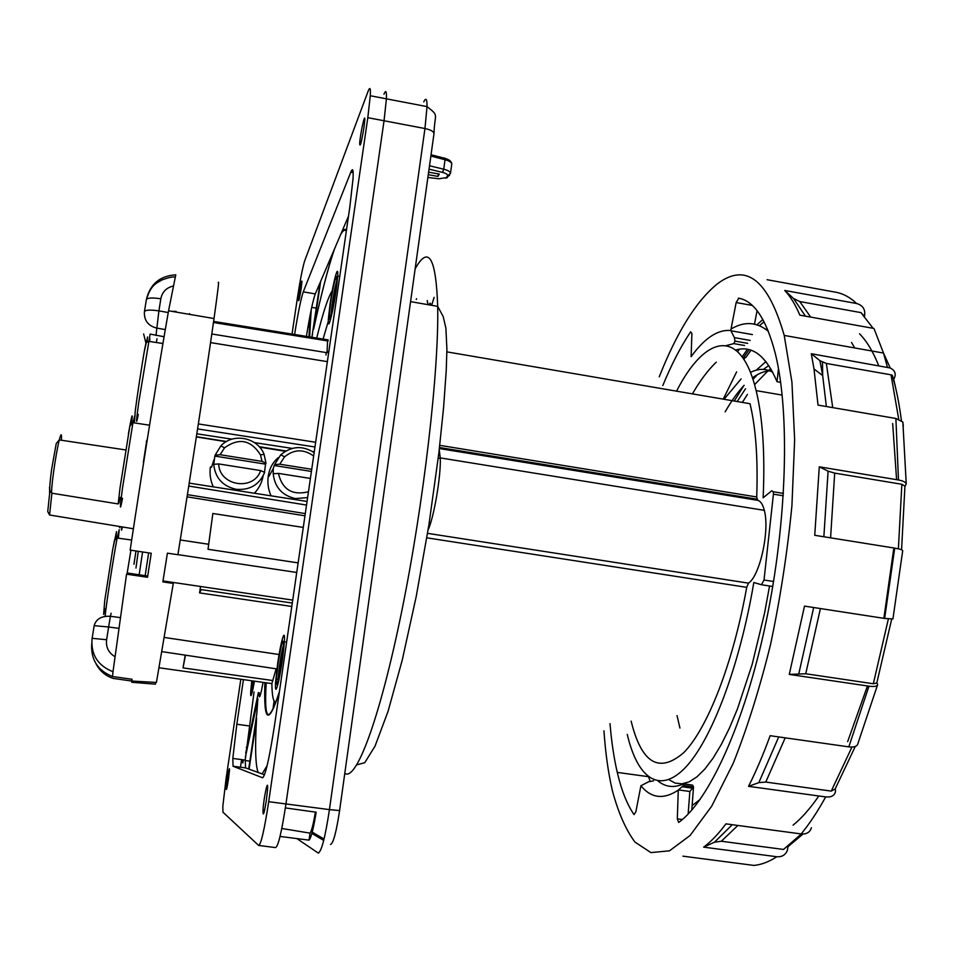 <?xml version="1.0" encoding="UTF-8"?>
<svg xmlns="http://www.w3.org/2000/svg" width="954" height="954" viewBox="0 0 954 954"><rect width="100%" height="100%" fill="white"/><g stroke="black" fill="none" stroke-linecap="round" stroke-linejoin="round"><path stroke-width="1.43" d="M765.919 361.578L756.26 370.164M743.75 385.75L734.27 401.026M737.168 401.515L745.503 388.779M752.968 379.37L757.404 374.648M763.307 369.401L768.805 365.561M742.355 402.409L747.435 394.407M754.566 384.653L767.791 371.034M768.578 370.414L770.796 368.745M723.239 399.142L736.631 371.869M743.917 359.372L745.157 357.404M259.19 692.687C258.951 699.032 259.762 698.137 261.599 690.016L263.065 682.372M320.651 281.37L313.639 329.13C321.331 293.784 328.319 266.989 334.592 248.744M310.312 314.188L308.977 336.798M311.195 309.8L309.621 336.905M320.079 282.694L311.886 337.263M249.077 769.162L256.435 720.568M245.393 756.987L257.783 699.842M248.708 769.031L256.829 713.699L257.878 698.638M245.715 753.123L258.355 692.568M243.318 759.837L242.865 762.878M242.495 762.747L242.936 759.778M240.527 766.909L241.612 759.599M285.377 807.919L316.168 812.212C313.484 828.621 311.111 837.934 309.048 840.14L310.038 833.14L281.788 828.477M280.035 836.443L309.048 840.14M275.539 847.581C278.163 846.687 281.633 832.138 285.962 803.948C281.633 832.138 278.163 846.687 275.539 847.581L259.035 845.494M292.031 334.067L297.29 298.638C300.128 280.142 302.597 267.561 304.672 260.895L368.137 91.19C369.961 86.516 370.677 88.03 370.283 95.734L367.815 117.676L268.706 801.694L285.962 803.948L384.045 120.753L386.406 98.834C386.692 91.107 385.869 89.581 383.937 94.231C385.869 89.581 386.692 91.107 386.406 98.834L384.045 120.753L285.962 803.948L329.44 809.612C325.159 837.707 321.379 852.16 318.123 852.971L296.849 838.59M274.036 700.808L273.631 708.011M273.226 707.009L273.965 701.917M245.178 760.529L249.865 761.161M311.719 307.343L316.346 308.142M329.977 259.524L330.955 259.703M310.038 833.14C311.624 830.994 313.413 823.898 315.404 811.866M313.878 327.914L313.639 329.13M451.755 164.076C451.707 162.43 449.477 160.987 445.041 159.735L443.729 169.204C448.177 170.384 450.419 171.78 450.479 173.389L451.755 164.076M450.455 173.485L447.486 175.822C447.903 174.534 446.257 173.389 442.525 172.388L443.729 169.204L429.515 165.781M438.339 173.89L437.969 176.407L439.281 174.057L428.62 172.173M437.969 176.407L428.274 174.689M352.324 169.729L351.299 172.292M332.409 311.612C335.188 297.839 336.941 286.009 337.68 276.111C338.598 261.813 333.173 281.907 330.06 303.921L328.331 319.304C328.093 327.401 329.452 324.837 332.409 311.612M330.609 302.764L329.178 315.798C328.331 330.644 335.832 296.217 336.738 280.881C337.68 268.217 333.208 284.399 330.609 302.764M251.784 680.786L250.699 691.507C250.425 697.851 251.176 696.945 252.989 688.812L254.432 681.156M252.071 680.834L251.355 688.538C251.248 693.892 252.178 691.423 254.134 681.12M278.687 680.953C281.513 667.299 283.398 654.229 284.352 641.756C285.365 626.086 280.87 640.933 277.697 663.209L275.515 682.814C275.146 692.055 276.195 691.435 278.687 680.953M278.115 663.03L276.314 679.653C275.312 696.849 282.348 664.354 283.445 646.49C283.505 635.758 281.728 641.279 278.115 663.03M336.213 286.403L336.094 287.357M335.844 287.19L333.495 298.375L334.472 298.471M333.495 298.375L333.077 306.222M336.738 280.893C334.15 290.362 332.29 301.142 331.169 313.21L331.121 314.927M429.109 304.863C430.039 302.513 430.552 302.597 430.659 305.137M135.957 568.035L138.258 551.317M135.981 550.971L133.954 564.279M314.152 452.578C302.358 445.279 291.232 446.031 280.75 454.819L274.573 464.598L279.749 464.204L284.59 456.847C293.963 449.155 303.646 448.881 313.651 456.012M279.749 464.204L311.719 469.285M310.396 478.443L278.401 473.387C282.289 489.545 292.306 495.675 308.452 491.775M274.573 464.598L273.226 468.617L273.214 473.744C274.704 487.22 282.11 495.496 295.43 498.584L307.617 497.583M311.409 471.431L274.084 465.492M278.401 473.387L273.214 473.744M266.011 463.239L264.091 454.39C257.807 437.397 232.955 432.46 220.839 445.912L215.127 455.153L220.1 454.712L224.548 447.808C238.941 437.516 250.914 439.854 260.478 454.843L262.028 461.378L266.011 463.239L265.546 464.145L214.841 456.084L213.732 464.336C215.175 477.871 222.628 486.194 236.091 489.295C249.805 490.428 259.333 484.799 264.652 472.385L260.657 470.572C253.74 491.429 219.217 486.051 218.693 463.93L260.657 470.572M220.1 454.712L262.028 461.378M215.127 455.153L214.841 456.084M264.496 472.325L265.546 464.145M218.693 463.93L213.732 464.336M210.417 466.911C209.451 473.947 210.417 480.601 213.338 486.862M254.372 493.242C258.975 488.376 261.909 482.593 263.149 475.891M278.222 457.717C272.892 462.094 269.565 468.199 268.253 476.046C267.323 483.034 268.253 489.629 271.055 495.841M128.707 573.235L128.516 574.463M92.144 638.309L94.16 625.669L108.637 626.993L106.609 639.729L92.133 638.321L92.013 639.097C90.94 654.885 97.94 665.749 113.001 671.723L126.548 574.177L147.524 577.277L151.245 553.26L130.149 550.1C143.005 464.67 159.962 359.205 168.56 310.789L175.774 274.812C159.831 275.909 150.028 284.149 146.391 299.532M126.989 574.236L130.925 550.208M176.061 311.398L171.66 311.314M104.69 616.439L105.143 616.224C105.799 607.102 113.443 557.303 117.151 538.032L114.48 540.346L112.536 550.553L104.725 600.603L103.628 614.436C104.57 609.201 105.322 607.567 105.894 609.511M92.013 639.108L94.16 625.669C96.08 618.979 101.494 615.843 110.39 616.284L111.129 613.255M113.001 671.711L112.524 676.517C97.606 670.531 90.678 659.56 91.739 643.616M112.524 676.517L132.046 679.272L131.807 681.049L156.42 682.456L173.282 583.431L162.848 581.892L167.403 553.153L177.897 554.727C191.444 470.143 207.256 366.61 214.018 318.541C217.834 291.375 219.253 279.439 218.263 282.718M172.96 582.405L172.817 583.359M172.996 583.383L173.127 582.429M173.115 286.045C166.282 287.774 162.18 292.019 160.832 298.781C152.294 297.529 147.476 297.803 146.367 299.616L144.459 311.564M164.076 336.738L150.124 334.079L138.7 402.648C135.993 422.789 135.85 426.724 138.294 414.43M131.962 681.061L131.771 682.289L155.407 684.161L155.681 682.42M95.984 663.686C99.693 670.924 105.441 675.837 113.216 678.425L131.807 681.037M49.93 490.761L51.898 493.206L118.236 503.95M49.918 490.964L47.736 511.547L49.572 515.005L133.393 528.766M189.584 313.604L189.464 314.355M143.362 462.32L146.546 441.905M146.689 440.343L146.511 441.893M49.572 488.746L49.62 493.755M49.691 487.876L49.68 488.77M49.453 487.84L49.739 486.683M268.706 801.694C264.365 829.932 261.014 844.517 258.641 845.447L222.962 812.2L222.831 806.225L226.11 778.416L240.825 679.248M254.05 691.972L245.202 760.088L245.607 767.91L264.544 774.779M243.437 679.618L236.83 724.253L232.812 758.43L233.062 766.241L262.612 777.784C265.522 775.459 269.577 757.381 274.788 723.561L349.82 207.078L353.028 178.756C353.505 169.645 352.753 167.451 350.798 172.197L303.253 291.841C300.927 298.769 298.042 312.984 294.595 334.472M348.496 216.176L315.285 293.927C312.829 300.808 309.871 314.963 306.425 336.38M301.118 288.812L301.869 282.515C302.335 275.837 298.793 294.094 298.495 299.926C298.614 302.501 299.496 298.805 301.118 288.812M363.963 127.562L364.75 120.55C365.43 110.187 360.111 134.371 359.67 143.553C359.992 147.953 361.423 142.623 363.963 127.562M228.388 779.656L229.437 770.808C229.997 762.687 226.658 780.599 226.229 787.897C226.193 791.605 226.909 788.863 228.388 779.656M266.345 800.406L267.549 789.554C268.456 775.924 263.709 797.544 263.006 810.113C262.946 817.447 264.055 814.215 266.345 800.406M253.514 681.025L252.989 686.916M898.728 419.211L891.012 374.815L892.169 375.149L893.731 379.275L896.617 392.189M898.382 548.824L901.864 484.274L904.952 486.194M877.43 685.282L858.063 743.094C857.574 746.219 854.498 747.483 848.821 746.875L868.963 686.176L789.268 674.406L805.736 673.751L873.327 683.756L876.786 683.064L891.668 619.218M811.46 827.702C810.029 832.282 806.607 834.356 801.169 833.927C809.445 823.886 817.614 811.556 825.687 796.924L748.544 786.334L758.835 782.626L765.764 782.065L831.256 791.093L835.167 788.97L855.273 746.445M873.113 328.307L860.937 312.614L864.193 316.001M805.45 316.156L793.549 298.507L784.76 290.469L856.632 303.515C863 305.328 865.624 309.609 864.491 316.334M682.921 856.167L753.791 865.409C761.125 864.813 768.793 861.927 776.783 856.74C781.934 857.133 785.464 854.999 787.384 850.348L787.992 846.723M825.687 796.924C831.292 797.425 834.559 795.648 835.489 791.593L835.299 788.719M868.963 686.176C874.615 686.892 877.513 686.308 877.668 684.435L876.845 682.885M789.268 674.406L804.508 606.112L884.644 618.442L892.932 618.955L902.699 550.708C902.52 549.862 899.861 548.991 894.709 548.121L814.74 535.301L819.283 466.804L828.096 471.157L834.69 473.112L901.864 484.274M819.283 466.804L898.477 479.993C903.009 480.816 905.596 482.128 906.24 483.916L904.952 486.457M898.477 479.993L895.889 418.472L902.854 422.062L903.343 426.092M826.367 406.523L822.67 375.59L819.951 360.707L811.282 353.731L890.213 367.982C894.971 370.367 896.319 373.825 894.232 378.368M751.013 350.225L745.789 357.511M764.071 321.784L759.408 325.672M739.338 349.212L737.752 351.537M762.842 319.495L756.951 324.777M801.169 833.927L725.922 823.862C718.35 834.023 710.921 841.774 703.67 847.14L714.439 842.215L721.319 841.237L737.859 825.46M801.372 833.951L783.508 849.442L721.319 841.237M776.783 856.74L703.67 847.14M848.821 746.875L770.152 735.701C763.236 754.59 756.033 771.476 748.544 786.334M819.951 360.707L826.355 363.45L891.012 374.815M895.889 418.472L818.019 405.092L814 368.948L811.282 353.731M793.549 298.507L799.774 301.547L860.937 312.614M887.411 367.159L883.511 353.063L873.947 328.462L799.857 315.154C795.35 304.576 790.317 296.348 784.76 290.469M856.632 303.515C850.324 297.553 843.694 293.856 836.718 292.401L767.088 279.713M658.2 781.135C665.701 787.217 674.216 788.099 683.72 783.794L684.567 784.045L683.446 785.476L678.282 790.115C663.65 799.81 651.188 798.355 640.909 785.75L648.672 781.743L653.621 780.813M752.432 334.592L730.907 330.776L734.425 337.621L734.95 341.103L733.817 343.607L744.561 345.491M684.65 783.926L692.711 785.154L693.51 787.062L689.861 791.474L678.497 789.924M726.292 345.575L733.817 343.607M662.803 385.547C671.544 364.345 680.822 346.433 690.636 331.801L691.9 333.518L691.125 356.653C704.648 338.038 717.861 329.321 730.74 330.525L736.166 302.537L738.766 298.244M640.909 785.75L635.865 811.806L634.016 814.597C627.028 804.353 621.448 790.294 617.274 772.406C613.911 757.917 611.49 741.652 610.011 723.621M738.384 298.173C753.994 300.665 766.277 319.03 775.232 353.278C790.055 412.223 787.217 521.444 765.979 622.33C744.764 723.299 708.917 800.859 678.688 822.443L677.316 818.83L682.384 819.51M678.282 790.115L677.316 818.83M736.166 302.537L752.253 305.423M757.094 310.718L754.471 324.133M603.954 730.836C605.468 753.016 608.27 772.907 612.337 790.496C618.18 812.367 625.705 829.551 634.935 842.06L650.902 852.602L669.505 850.813L690.076 835.501L711.708 806.166L733.232 763.248C747.149 728.379 759.587 688.788 770.558 644.475C780.277 598.528 787.396 552.259 791.927 505.656L794.646 439.877L791.927 382.113L784.224 335.426C768.053 279.331 745.706 262.195 717.193 284.006C696.337 300.939 677.018 331.885 659.238 376.83M279.474 674.681L280.762 667.74M282.992 650.485L280.822 660.347L281.883 660.514M280.822 660.347L280.488 667.717M283.541 644.749C281.18 653.478 279.439 664.211 278.341 676.958L278.27 680.095M427.189 300.546L428.012 304.672M431.661 305.316L434.118 297.374M780.658 382.339L777.033 381.707C766.05 355.735 752.289 345.169 735.737 350.011M716.287 362.15C708.083 369.985 700.129 380.551 692.425 393.871M676.553 391.152C705.006 335.462 740.531 325.982 756.14 390.615C762.759 417.995 765.096 453.71 763.152 497.773L771.762 490.761L773.253 491.739L773.42 494.172L764.023 580.02L761.471 584.742L753.815 582.5C739.457 667.49 711.016 741.151 685.032 767.898C658.94 794.73 637.379 777.641 627.243 734.365M668.826 779.633L675.11 783.079L681.943 783.842L689.229 781.803L696.909 776.878L704.887 769.007L713.043 758.215L721.26 744.549L729.416 728.117L737.382 709.108L752.169 664.401L764.559 613.088L769.556 586.006M700.153 799.392L692.115 805.617M650.223 781.457L648.541 776.89M731.038 329.023C744.394 321.069 756.844 321.844 768.387 331.36M777.033 381.707L778.476 368.578M724.003 399.261L741.103 378.905M750.464 372.418C758.323 368.399 765.752 368.363 772.776 372.322M446.889 351.871L750.011 403.721C755.818 427.726 758.048 458.814 756.713 496.974L757.643 500.313C760.588 501.029 762.806 504.368 764.321 510.354C769.914 530.329 759.921 575.882 748.485 583.144L746.708 587.342C733.018 663.853 707.224 729.059 683.696 752.694C659.023 773.825 641.505 763.307 631.143 721.141M274.358 701.321L274.048 707.069M679.94 728.045L677.03 715.583M725.159 411.878C731.301 401.062 737.633 392.213 744.144 385.333M752.467 377.867C759.145 372.871 765.668 370.557 772.013 370.903M159.163 667.788L271.866 683.613L276.147 668.802M272.963 680.548L183.025 667.895L185.47 655.171M183.025 667.895L185.219 655.136M303.277 527.431L212.861 513.502L208.664 544.269L180.258 539.964M298.125 562.884L208.02 549.277L212.861 513.502M208.02 549.277L208.664 544.269M291.793 606.47L199.565 592.899L201.258 589.62L292.294 603.047M200.543 586.483L199.565 592.899M327.639 339.803L327.019 352.706L211.812 333.983M196.405 436.693L226.515 441.499M259.214 446.699L285.866 450.944M189.214 483.118L307.057 501.434M164.386 637.463L279.081 654.516M196.369 436.92L226.122 441.726M259.595 447.128L285.306 451.278M328.88 351.167L327.592 352.36L328.689 352.539M187.067 496.843L304.97 515.816M326.018 355.055L326.244 352.575M292.723 600.102L163.003 580.938M296.73 572.472L177.921 554.632M328.248 321.498L323.072 339.064M271.866 683.613C272.045 696.456 273.44 702.573 276.04 701.989M851.528 342.438L854.712 347.948M340.721 234.374C342.975 230.498 344.859 229.354 346.35 230.94M258.129 772.442C255.422 765.191 254.909 747.065 256.578 718.088M267.132 765.621L262.123 773.897M279.307 692.401C268.372 725.696 263.566 722.44 264.89 682.635M316.716 338.05C322.953 312.745 328.116 297.028 332.207 290.875M367.815 117.676L424.959 128.528L427.034 106.621C427.094 98.882 425.997 97.308 423.755 101.875M330.573 844.481C333.34 843.276 336.345 831.995 339.588 810.626L433.987 133.691C433.796 131.533 430.791 129.816 424.959 128.528L329.44 809.612L339.505 810.566M324.05 839.031L312.22 832.126M318.123 852.971L318.719 853.031M246.299 747.268L246.955 747.352M307.963 326.995L309.537 327.27M308.38 324.598L309.68 324.825M447.486 175.822L446.472 177.587L449.62 175.202M439.007 178.78L446.472 177.587M444.528 157.97L445.041 159.735L430.874 156.039M438.935 178.768L427.881 177.444M429.038 169.156L442.525 172.388M139.201 574.594L142.587 551.961M145.199 575.489L148.645 552.867M112.751 549.289L116.507 531.652L115.911 538.378M144.4 350.965L147.572 336.965L147.143 341.663M131.688 422.98L132.272 416.445C132.189 414.012 130.901 419.808 128.42 433.831M118.379 538.199L119.214 529.673L117.151 538.032L131.676 540.024M118.69 628.34L108.637 626.993L110.39 616.284L120.216 617.608M175.035 277.065C172.543 276.6 168.095 277.602 161.691 280.071C155.395 283.791 150.935 285.258 146.367 299.616L144.448 311.648C145.545 309.895 150.362 309.645 158.901 310.885L155.991 335.438M160.832 298.781L158.901 310.885L168.262 312.542M144.376 312.113C144.102 320.461 148.132 325.767 156.468 328.045L165.304 329.595M149.587 341.472L149.885 338.825M145.95 343.225L143.66 333.96M157.005 338.765L156.396 342.319M49.572 515.005L51.898 493.206C50.383 492.097 55.69 453.877 59.303 439.901C61.104 432.997 61.819 433.116 61.414 440.235M134.299 422.872L135.122 414.43L132.952 422.67L122.398 488.758C119.679 509.376 119.727 512.56 122.541 498.31M114.85 656.614C108.494 652.739 105.751 647.11 106.609 639.729M121.647 526.846C121.194 531.271 121.432 531.306 122.35 526.954M245.607 767.91L233.062 766.241M249.054 725.922L236.83 724.253M353.159 172.638L350.798 172.197M315.285 293.927L303.253 291.841M873.327 683.756L888.377 618.955M831.256 791.093L851.958 747.054M884.644 618.442L894.709 548.121M767.779 329.857L767.183 330.346M749.188 349.677L743.822 357.178M767.159 328.379L765.919 329.38M747.471 349.295L742.403 356.414M714.439 842.215L732.29 824.709M765.764 782.065L785.202 737.847M758.835 782.626L778.726 736.929M805.736 673.751L820.416 608.557M798.88 673.452L813.679 607.519M830.588 537.841L834.69 473.112M823.862 536.768L828.096 471.157M832.735 407.62L826.355 363.45M810.673 317.086L799.774 301.547M750.178 340.411L734.425 337.621M683.446 785.476L693.51 786.847M734.95 341.103L747.709 343.357M684.567 784.045L692.711 785.154M688.144 814.072L689.861 791.474M793.072 825.186C801.61 818.258 810.184 808.515 818.806 795.982M847.641 741.663L867.46 685.962M883.976 617.524L893.624 549.468M896.593 479.671L892.67 423.516M878.694 365.62C873.149 351.716 866.769 341.103 859.53 333.793M772.74 586.495L761.614 584.766M773.563 581.511L764.023 580.02M783.282 495.782L773.42 494.172M439.746 445.339L756.713 496.974M439.377 448.559L757.643 500.313M746.708 587.342L426.82 537.829M748.485 583.144L427.559 533.346M439.222 449.894L440.283 457.908C441.058 475.724 434.07 516.985 428.096 529.995M344.788 773.336C355.949 781.708 379.453 720.544 401.622 611.824C423.814 503.366 439.09 370.307 437.683 306.365C436.085 259.56 429.157 246.037 416.922 265.796L415.145 268.849M416.564 298.685L416.254 299.473M213.457 322.512L328.104 340.995M196.846 433.796L231.905 439.162M254.503 442.632L292.091 448.392M312.614 451.54L314.271 451.791M187.413 494.649L305.292 513.598M188.749 486.051L306.532 505.06M161.977 651.642L276.922 668.921M370.283 95.734L427.034 106.621C439.699 116.531 434.559 112.822 433.987 133.691M323.716 840.426L311.875 833.426M279.391 691.829C268.503 724.539 264.079 721.904 266.142 683.923L266.309 682.825M311.863 337.263L312.542 334.115M341.389 232.812C343.404 229.616 345.109 228.638 346.505 229.866M313.723 328.629C321.176 294.452 327.973 268.181 334.115 249.841M447.414 177.575L445.792 178.183M451.767 163.957C451.647 161.56 449.429 159.712 445.077 158.388L431.053 154.727M337.68 276.111L339.731 276.469M331.121 314.677L329.178 315.798M252.822 687.643L251.355 688.538M276.29 682.921L277.387 683.064M284.352 641.756L286.617 642.078M278.27 678.556L276.314 679.653M284.59 456.847L280.75 454.819M268.992 476.284L273.226 468.617M224.548 447.808L220.839 445.912M260.478 454.843L264.091 454.39M211.549 467.269L213.815 460.043M162.931 343.512L148.478 341.305C144.746 344.334 146.952 339.314 144.853 348.389C142.861 358.871 136.183 401.682 134.967 413.762M49.942 490.761C49.441 488.579 50.002 481.388 51.647 469.165L56.25 443.491L59.291 439.913L125.713 449.954M47.736 511.547L49.93 490.857M149.563 425.222L132.952 422.67L129.863 426.092L120.013 487.923L118.248 503.307L118.868 503.14C119.846 497.773 120.609 496.08 121.182 498.083M127.204 573.008L147.715 576.037M214.018 318.541L168.56 310.789M119.56 526.501L119.608 527.741L120.013 526.572M146.296 441.869L146.892 441.964M245.202 760.088L232.812 758.43M360.767 143.756L359.67 143.553M226.909 787.992L226.229 787.897M264.592 810.316L263.006 810.113M901.435 420.642C899.491 405.915 897.201 393.597 894.566 383.663L892.169 375.149M901.566 549.79L904.952 485.836M787.73 846.902L803.029 834.034M906.24 483.916L902.854 422.062M890.213 367.982L883.511 353.063L784.224 335.426M822.491 362.258L822.67 375.59L814 368.948M682.122 786.752L692.842 788.219M691.781 810.101L693.51 787.062M648.219 776.651L617.274 772.406M782.185 395.099L756.14 390.615M783.437 493.409L773.253 491.739M439.496 447.521L756.88 499.169M438.184 458.552L440.283 457.908L764.321 510.354M356.832 764.81L364.738 762.723L375.029 746.147L388.063 711.314L402.218 660.204L416.266 596.262L428.895 524.938L438.888 452.78L443.586 407.549L446.222 370.784L446.913 349.283L445.888 328.116L443.157 316.489L437.683 306.365L410.566 301.619M213.613 321.415L328.176 339.898M314.963 446.973L197.597 428.93M198.36 423.922L315.655 442.262M210.56 342.593L327.365 361.649"/></g></svg>
